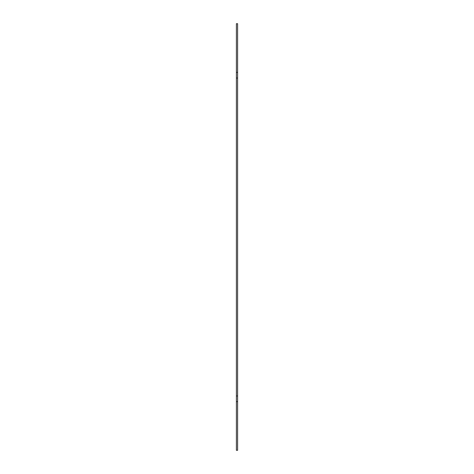 <?xml version="1.0" encoding="UTF-8"?>
<svg xmlns="http://www.w3.org/2000/svg" width="474" height="474" viewBox="0 0 474 474"><rect width="100%" height="100%" fill="white"/><g stroke="black" fill="none" stroke-linecap="round" stroke-linejoin="round"><path stroke-width="0.71" d="M237.61 401.638L237.61 450.3L236.39 450.3L236.39 401.638L237.61 401.638L237.61 23.7L236.39 23.7L236.39 72.362L237.61 72.362M237.61 78.038L236.39 78.038L236.39 395.962L237.61 395.962M236.39 395.962L236.39 401.638M236.39 78.038L236.39 72.362"/></g></svg>
